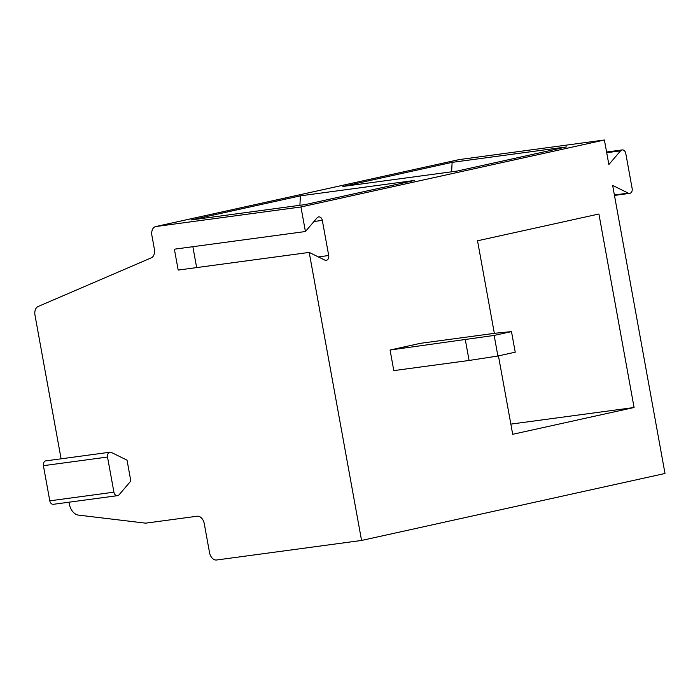 <?xml version="1.0" encoding="UTF-8"?>
<svg xmlns="http://www.w3.org/2000/svg" width="700" height="700" viewBox="0 0 700 700"><rect width="100%" height="100%" fill="white"/><g stroke="black" fill="none" stroke-linecap="round" stroke-linejoin="round"><path stroke-width="1.05" d="M68.976 502.206L69.282 503.869A12.565 8.426 77.6 0 0 78.4 515.104L145.679 523.163L197.199 516.215A8.374 5.617 -102.4 0 1 204.278 523.705L209.51 552.519A8.374 5.617 -102.4 0 0 216.58 560L361.559 540.452L665 473.48L612.649 185.43L628.25 193.112A4.191 3.106 82.3 0 0 629.685 193.366A4.191 3.106 82.3 0 0 632.153 188.545L625.765 153.405A4.191 3.106 82.3 0 0 622.178 149.923A4.191 3.106 82.3 0 0 620.567 150.841L608.86 164.553L604.398 140L300.956 206.972L155.977 226.52L459.419 159.548A8.374 5.617 77.6 0 0 459.113 159.6L155.671 226.572A8.374 5.617 77.6 0 1 155.977 226.52M117.513 495.661L53.384 504.306A4.191 3.106 -97.7 0 1 49.796 500.832L43.409 465.684A4.191 3.106 -97.7 0 1 45.876 460.863L110.005 452.218A4.191 3.106 -97.7 0 1 111.431 452.471L127.032 460.154L130.83 481.031L119.114 494.742A4.191 3.106 -97.7 0 1 117.513 495.661A4.191 3.106 -97.7 0 1 113.916 492.179L107.529 457.039A4.191 3.106 -97.7 0 1 110.005 452.218M155.671 226.572A8.374 5.617 77.6 0 0 151.9 235.506L154.376 249.139A8.374 5.617 -102.4 0 1 151.287 257.845L38.089 306.512A8.374 5.617 -102.4 0 0 35 315.227L61.092 458.815M510.851 424.121L634.077 407.505L512.697 434.297L498.452 355.898M361.559 540.452L309.207 252.411L178.176 270.078L174.379 249.191L305.419 231.525L300.956 206.972M309.207 252.411L324.809 260.094A4.191 3.106 82.3 0 0 326.235 260.339A4.191 3.106 82.3 0 0 328.711 255.517L322.324 220.377A4.191 3.106 82.3 0 0 318.727 216.895A4.191 3.106 82.3 0 0 317.126 217.814L305.419 231.525M196.656 267.584L192.867 246.706M465.343 339.876L469.088 360.465L393.811 370.615L390.075 350.026L420.42 343.324L495.688 333.174L511.49 331.608L515.235 352.188L497.892 356.02L494.156 335.431L390.075 350.026M494.349 333.358L477.531 240.791L598.911 214.008L634.077 407.505M452.121 162.356L342.886 186.463L457.188 171.054L566.431 146.939L452.121 162.356L451.623 171.798M604.398 140L459.419 159.548M191.161 219.949L305.463 204.54L414.706 180.425L300.396 195.843L191.161 219.949M511.49 331.608L494.156 335.431M469.088 360.465L497.892 356.02M299.906 205.293L300.396 195.843M313.976 221.506L322.324 220.377M318.36 256.918L328.711 255.517M43.409 465.684L107.529 457.039M49.796 500.832L113.916 492.179M628.25 193.112L614.39 194.985M620.567 150.841L606.707 152.714M614.469 195.414L629.685 193.366M606.585 152.023L622.178 149.923"/></g></svg>
